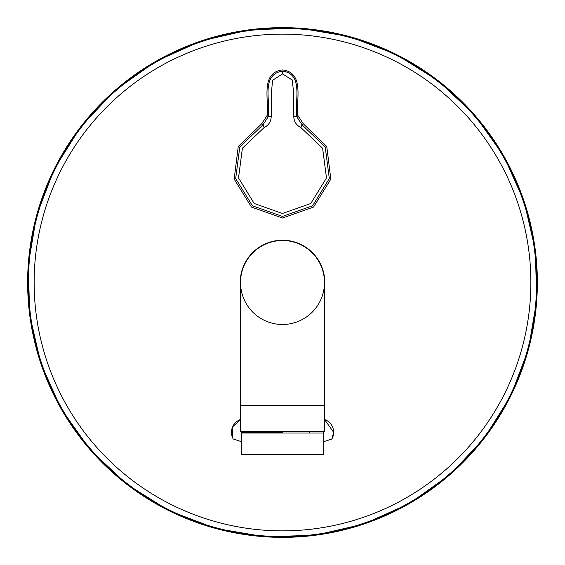 <?xml version="1.0" encoding="UTF-8"?>
<svg xmlns="http://www.w3.org/2000/svg" width="565" height="565" viewBox="0 0 565 565"><rect width="100%" height="100%" fill="white"/><g stroke="black" fill="none" stroke-linecap="round" stroke-linejoin="round"><path stroke-width="0.85" d="M241.276 441.625L233.211 438.963A13.602 13.588 0 0 1 240.521 419.513L232.611 426.872L232.589 437.691M255.246 433.016L255.359 432.416M309.754 432.416L309.86 433.016M324.48 419.456L333.64 432.31L331.867 439.026L323.731 441.668M324.48 419.47A13.602 13.588 0 0 1 331.867 439.026M324.48 405.43L240.521 405.43L240.521 282.5A41.98 41.98 0 0 1 282.5 240.521A41.98 41.98 104.3 0 0 240.521 282.5A41.98 41.98 104.3 0 0 282.5 324.48A41.98 41.98 104.3 0 0 324.48 282.5A41.98 41.98 104.3 0 0 282.5 240.521A41.98 41.98 0 0 1 324.48 282.5L324.48 431.215L323.279 432.416M282.5 432.416L241.721 432.416L282.5 432.416M282.5 69.933C260.034 72.595 269.244 100.28 267.09 115.5L261.849 123.615L238.239 146.476L234.171 179.119L251.474 207.094L282.5 218.026L313.519 207.101L330.822 179.133L326.775 146.497L303.151 123.615L297.91 115.5C295.792 100.217 304.902 72.504 282.5 69.933M303.151 123.615L302.07 124.886L325.2 146.921L329.317 178.561L312.636 205.752L282.5 216.423L252.393 205.773L235.683 178.554L239.821 146.886L262.93 124.886L261.849 123.615M271.207 116.665C270.974 121.687 268.608 125.317 264.116 127.563L262.93 124.886L268.241 116.722C270.925 101.855 260.423 74.651 282.5 71.049C304.224 74.079 294.273 101.594 296.766 116.722L302.07 124.886L300.884 127.563C296.392 125.317 294.026 121.687 293.793 116.665L293.525 92.151L292.324 80.068L282.5 73.909L272.549 80.35L271.468 92.413L271.207 116.665L268.241 116.722L267.09 115.5M293.793 116.665L296.766 116.722L297.91 115.5M264.116 127.563L242.399 148.221L238.515 177.94L254.201 203.478L282.451 213.492L310.771 203.506L326.478 177.975L322.622 148.256L300.884 127.563M266.941 454.903L323.131 454.903L323.731 454.302L323.731 433.016L241.276 433.016L241.869 432.416M296.971 454.903L313.314 454.903M313.307 454.903L268.029 454.903M324.48 287.529A42.276 42.276 104.3 0 0 258.805 247.491A42.276 42.276 104.3 0 0 240.521 287.529M282.5 530.867A248.367 248.367 0 0 1 41.859 221.056A248.367 248.367 0 0 1 401.574 64.537A248.367 248.367 0 0 1 282.5 530.867M404.321 59.509A254.095 254.095 0 0 1 282.5 536.595A254.095 254.095 0 0 1 36.301 219.637A254.095 254.095 0 0 1 404.321 59.509M396.086 54.353A254.857 254.857 0 0 1 508.444 400.408A254.857 254.857 0 0 1 160.312 506.162A254.857 254.857 0 0 1 56.556 164.592A254.857 254.857 0 0 1 396.086 54.353L438.419 80.901L474.755 115.189L503.705 155.919L524.143 201.5L535.302 250.196L536.75 300.142L528.423 349.403L510.647 396.093L484.106 438.419L449.811 474.755L409.088 503.698L363.507 524.143L314.804 535.302L264.865 536.75L215.604 528.423L168.914 510.647L126.588 484.106L90.252 449.818L61.303 409.095L40.857 363.507L29.698 314.811L28.25 264.872L36.577 215.611L54.346 168.921L80.894 126.588L115.182 90.259L155.898 61.31L201.486 40.857L250.182 29.698L300.128 28.25L349.389 36.577L396.086 54.353M240.521 405.43L240.521 431.215L324.48 431.215M282.5 73.909L282.5 71.049M241.276 433.016L241.276 454.302L323.731 454.302M240.521 431.215L241.721 432.416M323.731 433.016L323.131 432.416M241.276 454.302L241.869 454.903"/></g></svg>
